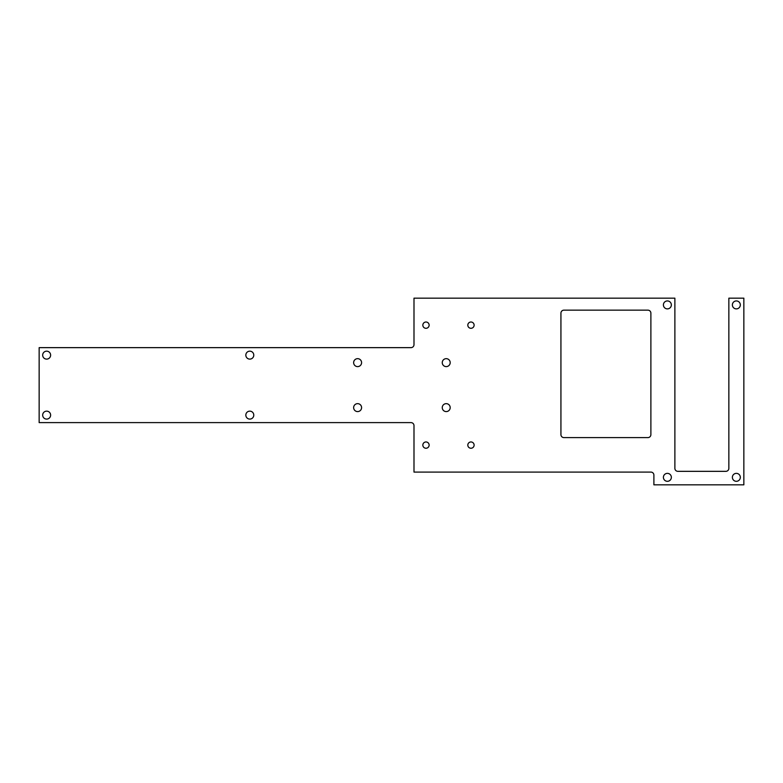 <?xml version="1.0" encoding="UTF-8"?>
<svg xmlns="http://www.w3.org/2000/svg" width="783" height="783" viewBox="0 0 783 783"><rect width="100%" height="100%" fill="white"/><g stroke="black" fill="none" stroke-linecap="round" stroke-linejoin="round"><path stroke-width="1.17" d="M425.981 322.009A3.152 3.152 0 0 0 422.84 325.151A3.152 3.152 0 0 0 425.981 328.302A3.152 3.152 0 0 0 429.133 325.151A3.152 3.152 0 0 0 425.981 322.009M470.965 322.009A3.152 3.152 0 0 0 467.813 325.151A3.152 3.152 0 0 0 470.965 328.302A3.152 3.152 0 0 0 474.116 325.151A3.152 3.152 0 0 0 470.965 322.009M470.965 441.955A3.152 3.152 0 0 0 467.813 445.106A3.152 3.152 0 0 0 470.965 448.248A3.152 3.152 0 0 0 474.116 445.106A3.152 3.152 0 0 0 470.965 441.955M425.981 441.955A3.152 3.152 0 0 0 422.84 445.106A3.152 3.152 0 0 0 425.981 448.248A3.152 3.152 0 0 0 429.133 445.106A3.152 3.152 0 0 0 425.981 441.955M446.222 358.663A3.974 3.974 0 0 0 442.258 362.637A3.974 3.974 0 0 0 446.222 366.61A3.974 3.974 0 0 0 450.196 362.637A3.974 3.974 0 0 0 446.222 358.663M446.222 403.646A3.974 3.974 0 0 0 442.258 407.62A3.974 3.974 0 0 0 446.222 411.594A3.974 3.974 0 0 0 450.196 407.62A3.974 3.974 0 0 0 446.222 403.646M357.616 403.646A3.974 3.974 0 0 0 353.642 407.62A3.974 3.974 0 0 0 357.616 411.594A3.974 3.974 0 0 0 361.589 407.62A3.974 3.974 0 0 0 357.616 403.646M667.38 300.936A3.974 3.974 0 0 0 663.407 304.91A3.974 3.974 0 0 0 667.38 308.884A3.974 3.974 0 0 0 671.354 304.91A3.974 3.974 0 0 0 667.38 300.936M46.647 411.144A3.974 3.974 0 0 0 42.674 415.117A3.974 3.974 0 0 0 46.647 419.091A3.974 3.974 0 0 0 50.621 415.117A3.974 3.974 0 0 0 46.647 411.144M249.806 351.166A3.974 3.974 0 0 0 245.833 355.139A3.974 3.974 0 0 0 249.806 359.113A3.974 3.974 0 0 0 253.78 355.139A3.974 3.974 0 0 0 249.806 351.166M249.806 411.144A3.974 3.974 0 0 0 245.833 415.117A3.974 3.974 0 0 0 249.806 419.091A3.974 3.974 0 0 0 253.78 415.117A3.974 3.974 0 0 0 249.806 411.144M357.616 358.663A3.974 3.974 0 0 0 353.642 362.637A3.974 3.974 0 0 0 357.616 366.61A3.974 3.974 0 0 0 361.589 362.637A3.974 3.974 0 0 0 357.616 358.663M736.353 473.363A3.974 3.974 0 0 0 732.379 477.336A3.974 3.974 0 0 0 736.353 481.31A3.974 3.974 0 0 0 740.327 477.336A3.974 3.974 0 0 0 736.353 473.363M736.353 300.936A3.974 3.974 0 0 0 732.379 304.91A3.974 3.974 0 0 0 736.353 308.884A3.974 3.974 0 0 0 740.327 304.91A3.974 3.974 0 0 0 736.353 300.936M667.38 473.363A3.974 3.974 0 0 0 663.407 477.336A3.974 3.974 0 0 0 667.38 481.31A3.974 3.974 0 0 0 671.354 477.336A3.974 3.974 0 0 0 667.38 473.363M46.647 351.166A3.974 3.974 0 0 0 42.674 355.139A3.974 3.974 0 0 0 46.647 359.113A3.974 3.974 0 0 0 50.621 355.139A3.974 3.974 0 0 0 46.647 351.166M674.877 298.166L413.992 298.166L413.992 344.647A2.995 2.995 0 0 1 410.987 347.642L39.15 347.642L39.15 422.614L410.987 422.614A2.995 2.995 0 0 1 413.992 425.609L413.992 472.09L650.888 472.09A2.995 2.995 0 0 1 653.893 475.085L653.893 484.834L743.85 484.834L743.85 298.166L728.856 298.166L728.856 468.342A2.995 2.995 0 0 1 725.861 471.337L677.882 471.337A2.995 2.995 0 0 1 674.877 468.342L674.877 298.166M560.931 313.161L560.931 434.604A2.995 2.995 0 0 0 563.926 437.609L647.893 437.609A2.995 2.995 0 0 0 650.888 434.604L650.888 313.161A2.995 2.995 0 0 0 647.893 310.156L563.926 310.156A2.995 2.995 0 0 0 560.931 313.161"/></g></svg>

